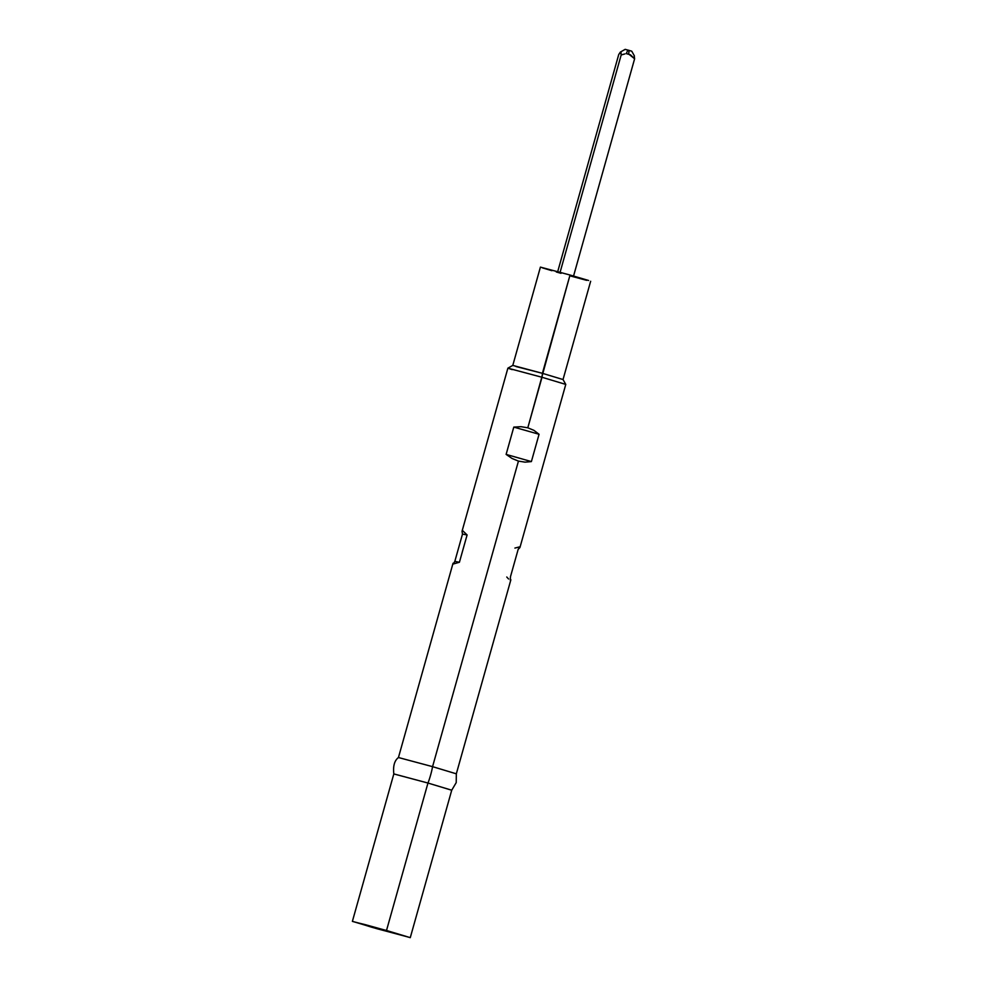 <?xml version="1.0" encoding="UTF-8"?>
<svg xmlns="http://www.w3.org/2000/svg" width="987" height="987" viewBox="0 0 987 987"><rect width="100%" height="100%" fill="white"/><g stroke="black" fill="none" stroke-linecap="round" stroke-linejoin="round"><path stroke-width="1.48" d="M626.251 53.594L627.88 50.164L626.696 49.819M626.819 53.779L630.459 54.816L634.616 58.788L634.197 55.728L634.616 58.788L573.558 276.027L634.616 58.788L628.694 54.051L629.064 50.386L628.694 54.051L626.794 53.779M634.394 55.901L631.754 51.188L629.064 50.386L625.19 49.35L620.539 51.966M376.738 928.656L355.653 922.302L364.931 924.56L385.929 930.371L356.073 922.339L371.889 927.274L407.002 936.725L385.929 930.371L407.002 936.725L376.738 928.656L376.96 927.854L376.738 928.656M510.871 579.776L456.327 773.82L456.216 782.617L451.725 790.205L427.963 783.036A17.087 2.986 -74.1 0 0 432.565 766.652L518.446 461.102L512.043 458.474L506.121 454.402L513.795 427.1L520.976 426.68L527.811 427.79L570.03 275.015L588.585 280.481L570.03 275.015L542.406 373.32L563.034 379.539L542.406 373.32L542.011 377.268L565.773 384.424L542.011 377.268L527.811 427.79L533.955 430.369L539.062 434.28L531.388 461.583L525.01 462.15L518.446 461.102L432.565 766.652L456.327 773.82L432.565 766.652A17.087 2.986 105.9 0 1 427.963 783.036L451.688 790.217M519.643 546.86L518.138 549.451L510.464 576.766L510.279 580.171L510.464 576.766L518.138 549.451L519.865 547.625L519.643 546.86L514.906 548.069M393.85 773.919L427.963 783.036L386.509 930.482L410.271 937.65L352.384 921.377L386.509 930.482L427.963 783.036L393.825 773.931L352.384 921.377M620.354 52.101L618.738 54.507L557.729 271.573L618.738 54.507L620.761 51.916L621.156 53.039M620.761 51.916L621.181 54.964L560.11 272.239L621.181 54.964L624.882 53.94L621.193 54.89M516.004 366.535L542.406 373.32L512.784 365.412L540.407 267.119L570.03 275.015L540.42 267.132M542.48 267.872L551.918 270.709M556.298 271.98L561.035 273.337M570.844 276.089L586.648 280.345M432.565 766.652L398.464 757.535L432.565 766.652M542.011 377.268L507.886 368.163L542.011 377.268M467.098 534.954L459.411 562.257L453.317 563.996L454.822 561.393L462.496 534.09L462.039 531.425L462.681 530.673L467.098 534.954L462.496 534.09L462.039 531.425L462.681 530.673L467.098 534.954L459.411 562.257L453.317 563.996L454.822 561.393L459.411 562.257L454.822 561.393L462.496 534.09L467.098 534.954M512.204 369.644L507.886 368.163L462.089 531.08M506.763 577.013L508.564 578.987M453.317 563.996L453.095 563.219M462.039 531.425L462.681 530.673M527.811 427.79L533.955 430.369L539.062 434.28L513.795 427.1L520.976 426.68L527.811 427.79M506.121 454.402L513.795 427.1L539.062 434.28L531.388 461.583L506.121 454.402L531.388 461.583L525.01 462.15L518.446 461.102L512.043 458.474L506.121 454.402M625.264 49.387L631.692 51.188M590.658 281.246L563.034 379.539L565.773 384.424L519.989 547.353M451.725 790.205L410.271 937.65M393.825 773.931C392.937 766.06 394.467 760.595 398.44 757.535L452.971 563.503M507.886 368.163L512.784 365.412"/></g></svg>

